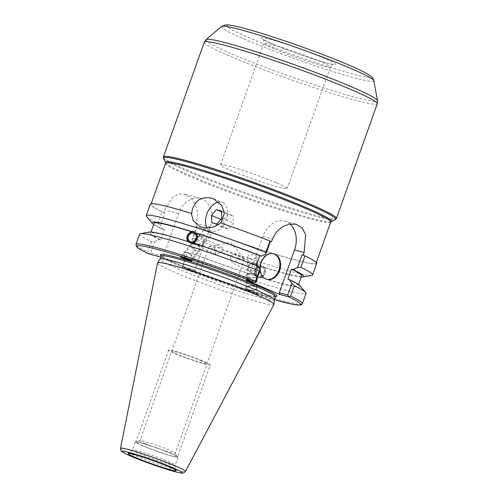 <?xml version="1.0" encoding="UTF-8"?>
<svg xmlns="http://www.w3.org/2000/svg" width="498" height="498" viewBox="0 0 498 498"><rect width="100%" height="100%" fill="white"/><g stroke="black" fill="none" stroke-linecap="round" stroke-linejoin="round"><path stroke-width="0.37" stroke-dasharray="2.49 1.87" d="M273.987 304.427A61.833 4.227 19.6 0 1 258.705 301.894A61.833 4.227 19.6 0 1 176.385 273.01A61.833 4.227 19.6 0 1 157.499 262.944M274.386 299.771A60.65 4.146 19.6 0 1 274.367 299.846A60.65 4.146 19.6 0 1 239.606 291.473A60.65 4.146 19.6 0 1 178.614 269.063A60.65 4.146 19.6 0 1 160.101 259.153A60.65 4.146 19.6 0 1 160.132 259.084M160.829 257.111L195.471 271.659L182.181 268.03L182.299 266.523L186.445 254.889L186.513 256.657A88.333 6.044 -160.4 0 0 306.052 293.384M255.542 293.596L256.893 293.783L257.049 288.174A5.565 2.478 -178.4 0 1 253.364 290.39A5.565 2.478 -178.4 0 1 247.232 289.525A5.565 2.478 1.6 0 0 253.364 290.39A5.565 2.478 1.6 0 0 257.049 288.174A5.565 2.478 1.6 0 0 255.742 286.518A5.565 2.478 -178.4 0 1 257.049 288.174L257.391 275.718A5.565 2.478 -178.4 0 1 253.706 277.94A5.565 2.478 -178.4 0 1 247.581 277.069A5.565 2.478 1.6 0 1 246.267 275.413L245.925 287.863A5.565 2.478 1.6 0 0 247.232 289.525A5.565 2.478 1.6 0 1 245.925 287.863L245.875 289.724L247.226 289.917C242.339 288.554 251.117 292.438 255.542 293.596C260.435 294.953 251.652 291.075 247.226 289.917M199.829 250.787A5.565 3.1 39.1 0 1 197.718 251.527A5.565 3.1 -140.9 0 1 192.259 248.415A5.565 3.1 -140.9 0 1 191.188 243.771A5.565 3.1 -140.9 0 1 193.305 243.03A5.565 3.1 39.1 0 1 198.764 246.143A5.565 3.1 39.1 0 1 199.829 250.787L192.545 259.757A5.565 3.1 39.1 0 0 191.481 255.113A5.565 3.1 39.1 0 0 186.022 252A5.565 3.1 -140.9 0 0 183.905 252.735A5.565 3.1 -140.9 0 0 186.059 258.474A5.565 3.1 39.1 0 1 183.905 252.735A5.565 3.1 39.1 0 1 186.022 252A5.565 3.1 39.1 0 1 191.481 255.113A5.565 3.1 39.1 0 1 192.545 259.757A5.565 3.1 39.1 0 1 190.883 260.498A5.565 3.1 39.1 0 0 192.545 259.757L191.543 260.989M186.408 252.741A4.588 2.558 39.1 0 1 190.908 255.312A4.588 2.558 39.1 0 1 191.792 259.141A4.588 2.558 39.1 0 1 190.043 259.751A4.588 2.558 -140.9 0 1 185.542 257.18A4.588 2.558 -140.9 0 1 184.665 253.351A4.588 2.558 -140.9 0 1 186.408 252.741M193.952 243.454C196.492 244.599 199.854 244.356 204.031 242.719L203.035 245.302L200.819 246.491L199.163 246.13L196.355 240.304L193.952 241.916L193.952 243.454L194.338 243.709L190.18 241.617M206.44 239.569L206.44 241.107L204.031 242.719L201.229 236.892L199.574 236.531L197.357 237.727L196.355 240.304C200.663 238.654 204.024 238.405 206.44 239.569L222.077 247.363L215.186 247.811L214.37 249.355L215.902 254.54L222.046 251.764L222.077 247.363M202.873 230.935A4.588 2.558 -140.9 0 1 204.616 230.325A4.588 2.558 39.1 0 1 209.116 232.896A4.588 2.558 39.1 0 1 210 236.724A4.588 2.558 39.1 0 1 208.257 237.334A4.588 2.558 -140.9 0 1 203.75 234.763A4.588 2.558 -140.9 0 1 202.873 230.935L197.357 237.72M215.186 247.811A18.768 1.282 -160.4 0 0 209.179 246.529A18.768 1.282 -160.4 0 0 209.017 246.628A18.768 1.282 -160.4 0 0 214.744 249.697A18.768 1.282 19.6 0 0 231.084 255.798L234.29 253.501L238.206 258.032L237.876 259.713L232.224 262.732L230.201 257.304L231.084 255.798M145.659 443.712A18.768 1.282 19.6 0 1 139.932 440.643A18.768 1.282 19.6 0 1 140 440.574A18.768 1.282 19.6 0 1 151.249 443.413A18.768 1.282 19.6 0 1 169.563 450.167A18.768 1.282 19.6 0 1 175.277 453.136A18.768 1.282 19.6 0 1 175.29 453.236A18.768 1.282 19.6 0 1 164.533 450.646A18.768 1.282 19.6 0 1 145.659 443.712M209.179 246.529L230.468 242.327L244.313 259.041A18.768 1.282 19.6 0 0 238.648 256.153A18.768 1.282 -160.4 0 0 222.307 250.046M244.313 259.041A18.768 1.282 19.6 0 1 244.381 259.221A18.768 1.282 19.6 0 1 238.206 258.032M248.49 270.844C250.948 272.188 253.414 271.491 255.891 268.764L250.313 261.55L248.751 261.232L247.581 263.181L248.216 266.349C250.687 263.623 253.158 262.925 255.617 264.264L256.669 266.53L255.891 268.764L256.526 271.933L255.35 273.881L253.787 273.564L248.216 266.349L247.431 268.584L248.963 271.142L232.224 262.732M263.84 272.755A4.588 4.009 -63.3 0 0 262.066 267.451A4.588 4.009 -63.3 0 0 256.165 270.346A4.588 4.009 116.7 0 0 257.945 275.655A4.588 4.009 116.7 0 0 263.84 272.755M262.066 267.451L255.617 264.264M170.403 453.261A21.551 1.475 19.6 0 1 176.971 456.672A21.551 1.475 19.6 0 1 165.268 454.014A21.551 1.475 19.6 0 1 142.957 445.847A21.551 1.475 19.6 0 1 136.458 442.249A21.551 1.475 19.6 0 1 149.375 445.505A21.551 1.475 19.6 0 1 170.403 453.261M178.041 457.158A22.671 1.55 19.6 0 0 171.119 453.454A22.671 1.55 -160.4 0 0 148.317 445.075A22.671 1.55 -160.4 0 0 135.319 441.95A22.671 1.55 -160.4 0 0 142.241 445.654A22.671 1.55 19.6 0 0 165.043 454.033A22.671 1.55 19.6 0 0 178.041 457.158L175.184 465.182A22.671 1.55 19.6 0 1 162.186 462.051A22.671 1.55 19.6 0 1 139.384 453.678A22.671 1.55 19.6 0 1 132.462 449.968A22.671 1.55 19.6 0 1 132.499 449.918A22.671 1.55 19.6 0 1 145.852 453.224A22.671 1.55 19.6 0 1 168.262 461.478A22.671 1.55 19.6 0 1 175.19 465.12A22.671 1.55 19.6 0 1 175.184 465.182M254.995 286.78A4.588 2.042 1.6 0 0 249.94 286.064A4.588 2.042 1.6 0 0 246.896 287.894A4.588 2.042 1.6 0 0 247.979 289.257A4.588 2.042 -178.4 0 0 253.034 289.979A4.588 2.042 -178.4 0 0 256.078 288.143A4.588 2.042 -178.4 0 0 254.995 286.78M256.937 257.012A4.588 2.042 -178.4 0 0 255.854 255.648A4.588 2.042 1.6 0 0 250.799 254.932A4.588 2.042 1.6 0 0 247.755 256.763A4.588 2.042 1.6 0 0 248.838 258.126A4.588 2.042 -178.4 0 0 253.893 258.848A4.588 2.042 -178.4 0 0 256.937 257.012L256.669 266.53M255.742 286.518A5.565 2.478 1.6 0 0 249.61 285.647A5.565 2.478 1.6 0 0 245.925 287.863A5.565 2.478 1.6 0 1 249.61 285.647A5.565 2.478 1.6 0 1 255.742 286.518M262.627 266.33A5.845 5.104 -63.3 0 1 264.886 273.085A5.845 5.104 116.7 0 1 257.385 276.77A5.845 5.104 116.7 0 1 255.119 270.016A5.845 5.104 -63.3 0 1 262.627 266.33L264.133 267.084L259.95 266C257.92 266.249 256.339 267.607 255.206 270.059C254.559 272.692 254.951 274.678 256.383 276.01L258.885 277.529L261.369 277.766L260.392 277.274C262.353 276.981 263.878 275.599 264.973 273.128C265.652 270.507 265.316 268.553 263.959 267.258L264.936 267.75L264.133 267.084M257.721 266.113L256.227 265.708A78.317 5.36 -160.4 0 0 192.296 243.068L191.319 242.576M192.658 243.005L192.296 243.068M188.288 241.81A78.317 5.36 -160.4 0 0 150.564 233.269A78.317 5.36 -160.4 0 0 160.798 239.924L164.365 229.914A78.317 5.36 19.6 0 1 154.125 223.253M257.366 276.502A80.57 5.509 19.6 0 1 190.958 252.972L192.452 253.376A78.317 5.36 -160.4 0 0 256.383 276.01M192.452 253.376L196.019 243.36A78.317 5.36 19.6 0 0 259.95 266M301.682 275.799A78.317 5.36 19.6 0 1 263.959 267.258M260.392 277.274A78.317 5.36 -160.4 0 0 298.121 285.815A78.317 5.36 -160.4 0 0 287.881 279.154M188.885 242.271A5.845 5.104 -63.3 0 0 189.62 242.738A5.845 5.104 -63.3 0 0 197.127 239.052A5.845 5.104 116.7 0 0 194.861 232.298L193.361 231.539M139.627 234.122A88.333 6.044 -160.4 0 0 151.38 241.729L154.785 241.443L159.304 239.519A80.57 5.509 19.6 0 1 149.195 232.087M299.921 285.759A80.57 5.509 19.6 0 1 261.369 277.766M190.958 252.972L186.445 254.889M159.304 239.519L160.798 239.924M154.785 241.443L150.645 253.071L163.313 256.495L178.558 213.686A22.79 17.131 -74.9 0 1 200.327 198.409A22.79 17.131 -74.9 0 1 210.218 227.132L194.967 269.947L195.471 271.659M146.543 216.568A88.333 6.044 19.6 0 0 157.947 223.291L162.031 211.812L162.846 212.104A87.636 5.995 -160.4 0 0 163.78 212.553L164.707 209.944L173.011 197.096L178.608 194.12L184.584 194.152L190.983 197.936L195.745 205.002L197.781 214.016L196.368 223.39L195.44 225.999L196.617 226.322L192.047 239.146L193.081 238.218L197.171 226.739L196.617 226.322M163.78 212.553L164.956 212.87L160.393 225.7L162.871 229.51L164.365 229.914M161.881 257.391L163.313 256.495M194.967 269.947L182.299 266.523M192.047 239.146L194.525 242.956L196.019 243.36M195.44 225.999A87.636 5.995 -160.4 0 0 197.015 226.621A87.636 5.995 19.6 0 0 294.368 259.695A87.636 5.995 19.6 0 0 316.049 263.237L316.305 262.521M191.817 213.58A87.636 5.995 19.6 0 0 172.619 207.977A87.636 5.995 19.6 0 0 150.938 204.435A87.636 5.995 19.6 0 0 162.846 212.104L164.956 212.87M289.892 223.982A22.79 17.131 105.1 0 0 284.657 221.187A22.79 17.131 105.1 0 0 262.882 236.463L247.643 279.278L246.211 280.175M273.483 253.712A13.247 9.96 105.1 0 0 273.128 253.607A13.247 9.96 105.1 0 0 260.249 263.137A13.247 9.96 105.1 0 0 265.241 278.849A13.247 9.96 -74.9 0 0 266.218 279.191L266.928 279.378M266.573 279.278A13.247 9.96 -74.9 0 1 266.218 279.191M247.643 279.278L256.059 281.557M157.947 223.291L160.393 225.7M153.695 224.474A80.57 5.509 -160.4 0 0 162.871 229.51M194.525 242.956A80.57 5.509 -160.4 0 0 260.927 266.492M311.792 275.413A88.333 6.044 19.6 0 1 193.081 238.218M264.936 267.75A80.57 5.509 -160.4 0 0 301.253 277.019M194.158 232.012A5.845 5.104 116.7 0 1 194.861 232.298M304.141 255.567A87.636 5.995 19.6 0 1 316.049 263.237M316.709 263.467A88.333 6.044 19.6 0 1 197.171 226.739M220.265 222.818L220.882 223.079A87.636 5.995 19.6 0 1 269.972 241.051M162.031 211.812A88.333 6.044 19.6 0 1 150.278 204.205M218.796 202.151A15.438 10.128 113 0 1 221.784 202.313A15.438 10.128 113 0 1 222.656 202.611A15.438 10.128 113 0 1 226.204 220.135A15.438 10.128 113 0 1 211.451 231.333A15.438 10.128 113 0 1 210.579 231.035A15.438 10.128 113 0 1 207.131 227.903M302.392 303.668A88.333 6.044 19.6 0 1 182.853 266.94L186.513 256.657M151.38 241.729L147.719 252.013A88.333 6.044 19.6 0 1 135.966 244.406M182.187 267.625L182.33 268.111L182.853 266.94M150.645 253.071L148.448 253.694L147.719 252.013M148.448 253.694L149.145 253.588M255.101 282.578L255.505 282.329M221.504 210.978L233.101 215.902L227.984 214.52L223.098 220.371L223.328 227.598L228.445 228.98L233.325 223.129L233.101 215.902M221.529 211.781L227.984 214.52M221.735 218.205L233.325 223.129M216.848 224.05L228.445 228.98M211.731 222.668L223.328 227.598M220.757 219.375L223.098 220.371M276.34 182.785A35.333 2.415 -160.4 0 0 240.802 169.725A35.333 2.415 -160.4 0 0 220.552 164.85A35.333 2.415 -160.4 0 0 231.34 170.621A35.333 2.415 -160.4 0 0 266.872 183.681A35.333 2.415 -160.4 0 0 287.122 188.555A35.333 2.415 -160.4 0 0 276.34 182.785M142.615 445.754A22.08 1.513 19.6 0 1 135.879 442.149A22.08 1.513 19.6 0 1 148.535 445.193A22.08 1.513 19.6 0 1 170.739 453.354A22.08 1.513 19.6 0 1 177.481 456.965A22.08 1.513 19.6 0 1 164.826 453.915A22.08 1.513 19.6 0 1 142.615 445.754M210.256 364.922A22.08 1.513 19.6 0 0 203.514 361.311A22.08 1.513 -160.4 0 0 181.309 353.157A22.08 1.513 -160.4 0 0 168.648 350.106A22.08 1.513 -160.4 0 0 175.389 353.717A22.08 1.513 19.6 0 0 197.6 361.878A22.08 1.513 19.6 0 0 210.256 364.922L177.481 456.965M201.404 360.745A18.768 1.282 -160.4 0 0 176.417 351.974A18.768 1.282 -160.4 0 0 177.5 354.283A18.768 1.282 -160.4 0 0 202.493 363.054A18.768 1.282 -160.4 0 0 201.404 360.745M193.691 243.777A4.588 2.558 -140.9 0 0 192.047 247.064A4.588 2.558 -140.9 0 0 197.333 250.78A4.588 2.558 -140.9 0 0 198.97 247.494A4.588 2.558 -140.9 0 0 193.691 243.777M193.305 244.25C196.05 245.85 201.597 244.375 202.25 245.358L202.997 243.13A4.588 4.009 -63.3 0 0 203.34 242.37A4.588 4.009 -63.3 0 0 203.383 239.183L202.369 236.401L200.227 235.735C197.712 235.815 195.919 237.135 194.849 239.7A5.565 4.862 -63.3 0 0 194.625 242.962C193.025 242.514 192.583 242.943 193.305 244.25L189.744 242.489A5.565 4.862 116.7 0 1 189.657 242.445M202.25 245.358A5.565 4.862 -63.3 0 0 204.155 242.626A5.565 4.862 116.7 0 0 202.369 236.401L194.737 232.547M192.34 242.9A5.565 4.862 116.7 0 1 189.744 242.489M200.227 235.735L197.669 237.384A4.588 4.009 -63.3 0 0 195.664 239.955A4.588 4.009 -63.3 0 0 195.453 240.758L194.625 242.962M246.267 275.413A5.565 2.478 1.6 0 1 249.952 273.19A5.565 2.478 1.6 0 1 256.084 274.062A5.565 2.478 -178.4 0 1 257.391 275.718M255.337 274.33A4.588 2.042 -178.4 0 1 254.789 277.193A4.588 2.042 -178.4 0 1 248.321 276.807A4.588 2.042 -178.4 0 1 248.869 273.937A4.588 2.042 -178.4 0 1 255.337 274.33M255.356 270.09A5.565 4.862 -63.3 0 0 257.51 276.521A5.565 4.862 -63.3 0 0 264.656 273.01A5.565 4.862 -63.3 0 0 262.502 266.579A5.565 4.862 -63.3 0 0 255.356 270.09M255.642 263.156C257.597 264.643 258.182 266.71 257.398 269.368A5.565 4.862 116.7 0 1 255.493 272.101C256.9 273.091 256.837 274.056 255.318 274.983L253.631 274.579L247.867 269.704A5.565 4.862 116.7 0 1 248.091 266.442A5.565 4.862 -63.3 0 1 253.507 262.483L255.642 263.156L256.626 265.926A4.588 4.009 116.7 0 1 256.582 269.113A4.588 4.009 116.7 0 1 256.24 269.872L255.493 272.101M262.502 266.579L255.611 263.143M247.867 269.704L248.695 267.501A4.588 4.009 116.7 0 1 248.907 266.698A4.588 4.009 116.7 0 1 250.911 264.127L253.507 262.483M120.51 448.318A34.486 2.359 -160.4 0 0 141.009 457.942A34.486 2.359 -160.4 0 0 176.964 470.044A34.486 2.359 -160.4 0 0 185.486 471.457M275.475 296.733A60.65 4.146 19.6 0 1 240.715 288.367A60.65 4.146 19.6 0 1 179.722 265.957A60.65 4.146 19.6 0 1 161.203 256.047M275.444 296.441A61.764 4.227 19.6 0 1 179.386 264.718A61.764 4.227 19.6 0 1 161.246 255.704M182.33 268.111A86.938 5.945 -160.4 0 0 274.417 299.703L182.287 268.098M178.558 213.686L164.707 209.944M210.212 227.132L196.368 223.39M262.888 236.463L272.481 239.052M330.709 222.071A87.636 5.995 19.6 0 1 309.028 218.535A87.636 5.995 19.6 0 1 217.277 187.634A87.636 5.995 19.6 0 1 165.591 163.276M331.089 221.604A88.046 6.02 19.6 0 1 309.638 217.726A88.046 6.02 19.6 0 1 220.122 187.709A88.046 6.02 19.6 0 1 165.597 162.672M163.556 158.408A91.402 6.25 -160.4 0 0 220.166 184.397A91.402 6.25 -160.4 0 0 313.093 215.566A91.402 6.25 -160.4 0 0 335.366 219.581M163.444 156.87A91.813 6.281 -160.4 0 0 217.589 182.393A91.813 6.281 -160.4 0 0 313.709 214.756A91.813 6.281 -160.4 0 0 336.424 218.466M204.286 42.181A91.813 6.281 -160.4 0 0 258.431 67.697A91.813 6.281 -160.4 0 0 354.545 100.067A91.813 6.281 -160.4 0 0 377.266 103.771M206.066 39.603A91.066 6.231 -160.4 0 0 258.051 64.522A91.066 6.231 -160.4 0 0 354.962 97.234A91.066 6.231 -160.4 0 0 377.509 100.652M221.523 26.487A80.894 5.534 -160.4 0 0 267.706 48.623A80.894 5.534 -160.4 0 0 353.792 77.682A80.894 5.534 -160.4 0 0 373.824 80.72M245.682 28.747A76.076 5.204 -160.4 0 0 250.083 38.103A76.076 5.204 -160.4 0 0 351.376 73.642A76.076 5.204 -160.4 0 0 346.975 64.286A76.076 5.204 -160.4 0 0 245.682 28.747M273.371 44.397A39.504 2.702 -160.4 0 0 325.972 62.854A39.504 2.702 -160.4 0 0 323.688 57.992A39.504 2.702 -160.4 0 0 271.086 39.535A39.504 2.702 -160.4 0 0 273.371 44.397M274.635 49.034A35.333 2.415 -160.4 0 0 310.167 62.094A35.333 2.415 -160.4 0 0 330.417 66.969A35.333 2.415 -160.4 0 0 319.635 61.198A35.333 2.415 -160.4 0 0 284.097 48.138A35.333 2.415 -160.4 0 0 263.847 43.264A35.333 2.415 -160.4 0 0 274.635 49.034M275.83 296.322L269.76 295.569C253.669 292.37 205.394 275.904 179.448 264.743C167.963 259.738 161.881 256.663 161.196 255.499M191.188 243.771L180.537 256.887M203.035 245.302L191.792 259.141M210 236.724L206.44 241.107M215.902 254.54L199.163 246.13M209.017 246.628L139.932 440.643M201.229 236.892L194.301 233.413M234.29 253.501L250.313 261.55M253.787 273.564L257.945 275.655M244.381 259.221L175.29 453.236M175.277 453.136L176.971 456.672M135.319 441.95L132.462 449.968M132.499 449.918L128.272 453.51M175.19 465.12L176.199 470.573M140 440.574L136.458 442.249M247.431 268.584L246.896 287.894M247.755 256.763L247.581 263.181M256.526 271.933L256.078 288.143M257.385 276.77L258.885 277.529M150.564 233.269L150.994 232.049M298.121 285.815L298.551 284.595M189.62 242.738L188.113 241.984M273.128 253.607L273.838 253.799M213.679 198.795L222.656 202.611M199.885 226.49L210.579 231.035M150.938 204.435L151.187 203.726M220.552 164.85L263.847 43.264C263.859 40.282 263.591 38.975 263.05 39.348L273.607 44.478C284.956 49.24 297.698 53.94 311.829 58.571L324.752 62.499C333.492 64.84 333.791 64.41 333.517 64.435C333.311 63.819 332.278 64.659 330.417 66.969L287.122 188.555M200.327 198.409L184.584 194.152M284.657 221.187L296.154 224.293M193.952 241.916L184.665 253.351M168.648 350.106L135.879 442.149M253.631 274.579L257.51 276.521"/><path stroke-width="0.75" d="M120.51 448.318L157.499 262.944A61.833 4.227 19.6 0 1 157.542 262.838A61.833 4.227 19.6 0 1 172.806 265.403A61.833 4.227 19.6 0 1 255.132 294.287A61.833 4.227 19.6 0 1 274.024 304.315A61.833 4.227 19.6 0 1 273.987 304.427L185.486 471.457A34.486 2.359 -160.4 0 0 165.311 461.907A34.486 2.359 -160.4 0 0 129.05 449.688A34.486 2.359 -160.4 0 0 120.51 448.318L121.082 450.752C122.496 451.823 119.676 450.877 128.621 455.184C139.409 460.115 162.715 468.431 174.462 471.544C184.683 474.065 181.969 472.87 183.55 472.969L185.486 471.457M135.998 457.724A25.454 1.743 19.6 0 1 128.272 453.51A25.454 1.743 19.6 0 1 143.256 457.22A25.454 1.743 19.6 0 1 168.424 466.483A25.454 1.743 19.6 0 1 176.199 470.573A25.454 1.743 19.6 0 1 162.037 467.273A25.454 1.743 19.6 0 1 135.998 457.724M157.542 262.838L160.132 259.084A60.65 4.146 19.6 0 1 195.347 267.681A60.65 4.146 19.6 0 1 255.854 289.936A60.65 4.146 19.6 0 1 274.386 299.771L274.024 304.315M291.853 283.368L294.299 285.777L290.639 296.061A88.333 6.044 19.6 0 1 302.392 303.668L306.052 293.384A88.333 6.044 -160.4 0 0 305.704 292.5L299.921 285.759A80.57 5.509 19.6 0 0 289.375 279.559L291.853 283.368L287.713 295.003L289.014 296.889L279.795 294.449L246.211 280.175L255.281 282.559L256.059 281.557L260.199 269.922L259.165 270.85A88.333 6.044 -160.4 0 0 140.455 233.655A88.333 6.044 -160.4 0 0 139.627 234.122L135.966 244.406A88.333 6.044 19.6 0 1 255.505 281.133L259.165 270.85M255.101 282.578A86.938 5.945 -160.4 0 0 158.32 249.691A86.938 5.945 -160.4 0 0 148.74 253.843L160.829 257.111M181.882 257.099C176.995 255.735 185.773 259.62 190.199 260.778C195.091 262.135 186.314 258.257 181.882 257.099L180.537 256.887M190.199 260.778L191.543 260.989M186.059 258.474A5.565 3.1 -140.9 0 0 190.429 260.491A5.565 3.1 39.1 0 1 186.059 258.474M190.883 260.498A5.565 3.1 39.1 0 1 190.429 260.491A5.565 3.1 39.1 0 0 190.883 260.498M188.406 236.313A4.588 4.009 -63.3 0 0 190.18 241.617A4.588 4.009 -63.3 0 0 196.081 238.723A4.588 4.009 116.7 0 0 194.301 233.413A4.588 4.009 116.7 0 0 188.406 236.313M256.283 265.552L259.794 255.692A78.317 5.36 19.6 0 0 195.863 233.058C197.32 234.415 197.712 236.401 197.04 239.009C195.87 241.474 194.288 242.825 192.296 243.068M260.199 269.922L257.721 266.113A80.57 5.509 19.6 0 0 191.319 242.576L188.288 241.81C186.906 240.484 186.569 238.523 187.273 235.94C188.412 233.456 189.937 232.074 191.855 231.794L190.877 231.302A80.57 5.509 -160.4 0 0 152.326 223.309A80.57 5.509 -160.4 0 0 153.695 224.474M150.994 232.049L154.125 223.253A78.317 5.36 19.6 0 1 191.855 231.794M289.375 279.559L287.881 279.154L291.448 269.144A78.317 5.36 19.6 0 1 301.682 275.799L298.551 284.595M194.158 232.012A5.845 5.104 116.7 0 0 187.36 235.984A5.845 5.104 -63.3 0 0 188.885 242.271M140.455 233.655L149.195 232.087A80.57 5.509 19.6 0 1 187.31 241.318M305.704 292.5A88.333 6.044 -160.4 0 0 294.299 285.777M304.957 255.86L300.867 267.339A88.333 6.044 19.6 0 1 312.62 274.946L316.709 263.467A88.333 6.044 19.6 0 0 304.957 255.86L304.141 255.567A87.636 5.995 19.6 0 0 303.207 255.119L302.031 254.802L297.462 267.625L292.942 269.549L291.448 269.144M304.141 255.567L302.031 254.802M303.207 255.119L304.141 252.505L305.648 234.683L302.224 227.991L296.154 224.293L289.431 224.056L282.515 226.69L276.521 231.881L272.481 239.052L271.547 241.667L269.972 241.051A87.636 5.995 19.6 0 1 271.553 241.667M287.713 295.003L279.297 292.731L294.542 249.915A22.79 17.131 105.1 0 0 289.892 223.982M279.795 294.449L279.297 292.731M274.815 254.136A13.247 9.96 105.1 0 0 273.838 253.799A13.247 9.96 105.1 0 0 260.958 263.33A13.247 9.96 105.1 0 0 265.944 279.042A13.247 9.96 105.1 0 0 266.928 279.378A13.247 9.96 105.1 0 0 279.801 269.848A13.247 9.96 105.1 0 0 274.815 254.136M266.573 279.278A13.247 9.96 -74.9 0 0 279.166 269.424A13.247 9.96 -74.9 0 0 274.105 253.943A13.247 9.96 105.1 0 0 273.483 253.712M259.794 255.692L261.288 256.096L265.801 254.179L270.37 241.349M265.801 254.179L265.733 252.411L269.972 241.051M261.288 256.096A80.57 5.509 -160.4 0 0 194.886 232.566L193.361 231.539L190.877 231.302M152.326 223.309L146.543 216.568A88.333 6.044 19.6 0 1 146.194 215.684A88.333 6.044 19.6 0 1 265.733 252.411M312.62 274.946A88.333 6.044 19.6 0 1 311.792 275.413L303.052 276.981A80.57 5.509 -160.4 0 0 292.942 269.549M300.867 267.339L297.462 267.625M301.253 277.019A80.57 5.509 -160.4 0 0 303.052 276.981M195.863 233.058L194.886 232.566M146.194 215.684L150.278 204.205A88.333 6.044 19.6 0 1 191.313 213.368L193.236 220.832L199.885 226.49L201.242 227.001C208.899 228.837 215.236 227.443 220.265 222.818A88.333 6.044 19.6 0 1 269.823 240.932M191.313 213.368L191.817 213.58C191.836 209.951 193.106 206.477 195.627 203.159C198.727 198.528 204.224 196.878 212.123 198.21L213.511 198.727L221.766 205.593L224.523 212.982L220.919 223.042M289.014 296.889L290.639 296.061M288.541 296.36L288.684 296.845A86.938 5.945 -160.4 0 1 274.417 299.703L291.803 304.104L298.657 305.112L300.412 305.05L301.881 304.421L302.392 303.668M255.505 281.133L255.281 282.559M207.131 227.903A15.438 10.128 113 0 1 207.523 212.347A15.438 10.128 113 0 1 218.796 202.151M211.507 215.441L216.387 209.596L221.504 210.978L221.735 218.205L216.848 224.05L211.731 222.668L211.507 215.441L220.757 219.375M216.387 209.596L221.529 211.781M189.657 242.445A5.565 4.862 116.7 0 1 187.59 236.058A5.565 4.862 116.7 0 1 194.737 232.547A5.565 4.862 116.7 0 1 196.891 238.978A5.565 4.862 116.7 0 1 192.34 242.9M174.256 471.469A31.735 2.173 -160.4 0 0 172.42 467.566A31.735 2.173 -160.4 0 0 130.165 452.738A31.735 2.173 -160.4 0 0 132.001 456.647A31.735 2.173 -160.4 0 0 174.256 471.469M160.113 259.122L161.203 256.047A60.65 4.146 19.6 0 1 195.969 264.413A60.65 4.146 19.6 0 1 256.962 286.823A60.65 4.146 19.6 0 1 275.475 296.733L275.83 296.322M161.246 255.704A61.764 4.227 19.6 0 1 191.114 261.624A61.764 4.227 19.6 0 1 258.045 285.97A61.764 4.227 19.6 0 1 275.444 296.441M294.542 249.915L304.141 252.505M151.187 203.726L165.591 163.276A87.636 5.995 19.6 0 1 187.279 166.811A87.636 5.995 19.6 0 1 279.023 197.706A87.636 5.995 19.6 0 1 330.709 222.071L335.366 219.581A91.402 6.25 -160.4 0 0 284.526 194.899A91.402 6.25 -160.4 0 0 186.115 161.62A91.402 6.25 -160.4 0 0 163.556 158.408L163.444 156.87L204.286 42.181A91.813 6.281 -160.4 0 1 227.001 45.884A91.813 6.281 -160.4 0 1 323.121 78.248A91.813 6.281 -160.4 0 1 377.266 103.771L336.424 218.466A91.813 6.281 -160.4 0 0 282.279 192.944A91.813 6.281 -160.4 0 0 186.159 160.574A91.813 6.281 -160.4 0 0 163.444 156.87M165.591 163.276L165.597 162.672A88.046 6.02 19.6 0 1 187.323 165.766A88.046 6.02 19.6 0 1 282.117 197.818A88.046 6.02 19.6 0 1 331.089 221.604M373.824 80.72A80.894 5.534 -160.4 0 0 324.696 57.917A80.894 5.534 -160.4 0 0 241.406 29.936A80.894 5.534 -160.4 0 0 221.523 26.487L225.376 24.931L227.561 24.9C231.302 25.161 237.204 26.394 245.271 28.604C268.055 34.686 309.345 48.91 337.737 60.439C354.227 67.074 365.022 72.148 370.126 75.659C372.093 76.972 373.326 78.659 373.824 80.72L377.509 100.652A91.066 6.231 -160.4 0 0 322.206 74.986A91.066 6.231 -160.4 0 0 228.451 43.488A91.066 6.231 -160.4 0 0 206.066 39.603L204.286 42.181M274.379 299.808L275.475 296.733M161.203 256.047L161.196 255.499M316.305 262.521L330.709 222.071M135.966 244.406L136.626 246.728L137.946 247.886C139.969 249.386 143.517 251.353 148.603 253.787M336.424 218.466L335.366 219.581M165.597 162.672L163.556 158.408M377.509 100.652L377.266 103.771M221.523 26.487L206.066 39.603"/></g></svg>
